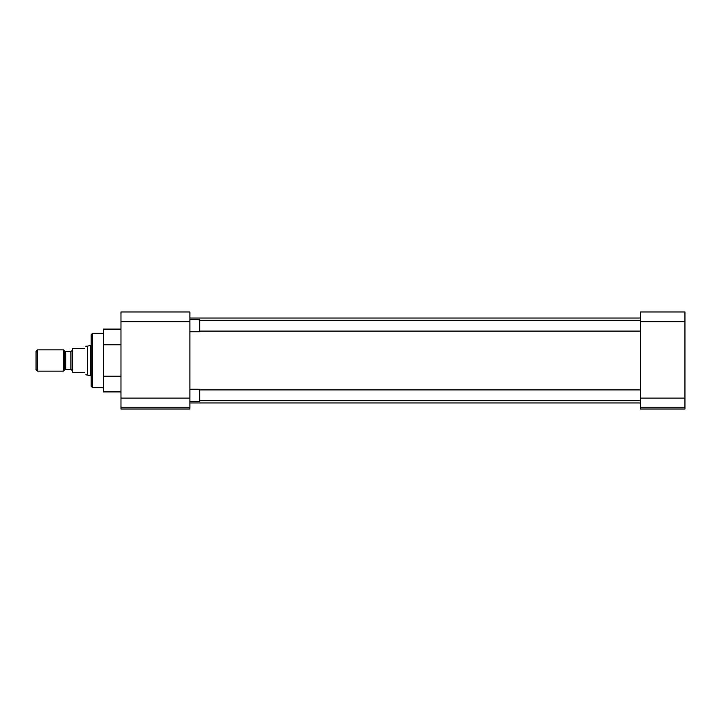 <?xml version="1.0" encoding="UTF-8"?>
<svg xmlns="http://www.w3.org/2000/svg" width="721" height="721" viewBox="0 0 721 721"><rect width="100%" height="100%" fill="white"/><g stroke="black" fill="none" stroke-linecap="round" stroke-linejoin="round"><path stroke-width="1.08" d="M91.134 334.751L91.134 386.249L92.585 387.7L92.585 333.3L91.134 334.751M189.893 398.109L120.975 398.109L120.975 311.968L189.893 311.968L189.893 409.032L120.975 409.032L120.975 407.816L189.893 407.816M120.975 329.091L103.265 329.091L103.265 391.909L120.975 391.909M120.975 398.109L120.975 407.816M103.265 344.791L120.975 344.791M103.265 376.209L120.975 376.209M684.95 321.674L684.95 311.968L640.302 311.968L640.302 321.674L684.95 321.674L684.95 398.109L640.302 398.109L640.302 321.674M640.302 398.109L640.302 407.816L684.95 407.816L684.95 398.109M684.95 407.816L684.95 409.032L640.302 409.032L640.302 407.816M189.893 401.363L199.699 401.363L199.699 389.232L189.893 389.232M189.893 331.768L199.699 331.768L199.699 319.637L189.893 319.637M87.592 374.821L87.592 346.179L90.486 345.404L90.486 375.596L85.844 374.821M84.582 348.369C86.241 345.485 86.241 345.485 84.582 348.369L72.451 348.369L72.451 372.631L84.582 372.631C86.241 375.515 86.241 375.515 84.582 372.631M63.43 349.883L63.43 371.117L37.492 371.117L37.492 349.883L63.43 349.883L64.755 351.199L64.755 369.801L63.43 371.117M37.492 349.883L36.05 351.325L36.05 369.675L37.492 371.117M120.975 321.674L189.893 321.674M72.451 370.864L70.946 369.359L70.946 351.641L72.451 350.136M70.946 351.641L65.818 351.641L65.818 369.359L64.755 369.801M103.265 333.3L92.585 333.3M103.265 387.7L92.585 387.7M189.893 318.033L640.302 318.033M189.893 402.967L640.302 402.967M640.302 400.687L199.699 400.687M640.302 389.908L199.699 389.908M640.302 331.092L199.699 331.092M640.302 320.313L199.699 320.313M65.818 351.641L64.755 351.199M91.134 345.404L90.486 345.404M87.592 346.179L85.844 346.179M91.134 375.596L90.486 375.596M70.946 369.359L65.818 369.359"/></g></svg>
